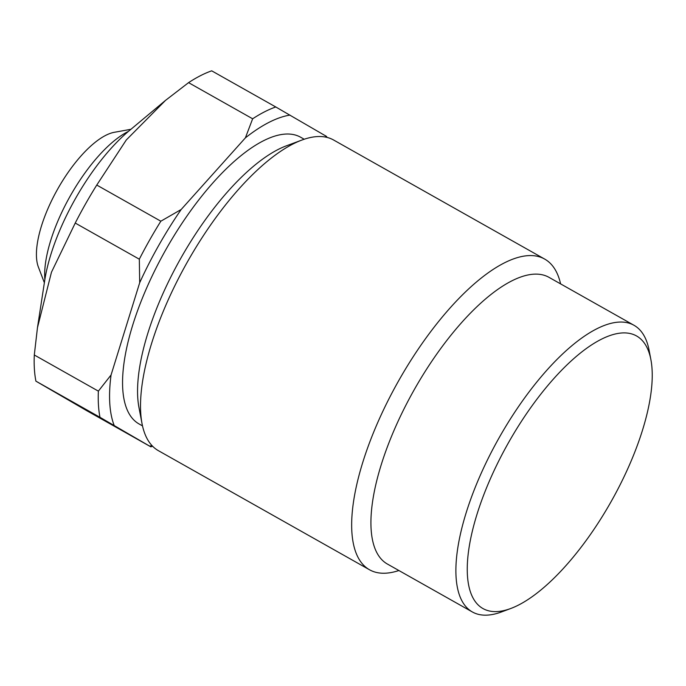 <?xml version="1.0" encoding="UTF-8"?>
<svg xmlns="http://www.w3.org/2000/svg" width="686" height="686" viewBox="0 0 686 686"><rect width="100%" height="100%" fill="white"/><g stroke="black" fill="none" stroke-linecap="round" stroke-linejoin="round"><path stroke-width="1.03" d="M505.625 447.838A156.451 59.168 119.4 0 0 510.598 608.559A156.451 59.168 119.4 0 0 613.798 496.793A156.451 59.168 119.4 0 0 650.92 359.816A156.451 59.168 119.4 0 0 505.625 447.838M510.598 608.559L501.517 611.938A164.554 62.229 -60.6 0 1 472.328 611.946A164.554 62.229 -60.6 0 1 496.287 442.882A164.554 62.229 -60.6 0 1 634.027 325.301A164.554 62.229 -60.6 0 1 649.11 350.297L650.92 359.816M142.019 423.571L138.941 407.398A164.554 62.229 -60.6 0 1 177.991 263.321A164.554 62.229 -60.6 0 1 286.534 145.766L301.969 140.03A178.334 67.442 119.4 0 0 184.337 267.437A178.334 67.442 119.4 0 0 142.019 423.571A178.334 67.442 119.4 0 0 158.372 450.659L369.48 569.749A178.334 67.442 -60.6 0 1 395.445 386.527A178.334 67.442 -60.6 0 1 544.718 259.102A178.334 67.442 -60.6 0 1 560.591 283.875M634.027 325.301L549.057 277.376A164.554 62.229 119.4 0 0 411.326 394.947A164.554 62.229 119.4 0 0 387.358 564.021L472.328 611.946M398.892 570.52A178.334 67.442 -60.6 0 1 369.48 569.749M37.464 327.659L51.467 272.196L75.237 223.053L139.318 259.197A194.55 73.573 -60.6 0 1 146.058 246.463A194.55 73.573 -60.6 0 1 160.841 221.201L181.173 209.496L245.382 137.869L252.645 118.789L188.564 82.646L165.532 100.37L129.148 130.777A121.594 45.988 119.4 0 0 73.239 202.576A121.594 45.988 119.4 0 0 44.719 280.445L37.464 327.659L34.3 354.988A194.55 73.573 -60.6 0 0 35.912 381.159L86.77 410.691L150.851 446.835L99.984 417.311A194.55 73.573 -60.6 0 1 98.372 391.131L34.3 354.988M75.237 223.053A194.55 73.573 -60.6 0 1 81.977 210.319A194.55 73.573 -60.6 0 1 96.76 185.057L160.841 221.201M304.198 139.241L300.7 137.269A164.554 62.229 119.4 0 0 162.959 254.849A164.554 62.229 119.4 0 0 138.992 423.914L142.499 425.886M35.912 381.159L99.984 417.311M152.575 446.209L152.241 446.329A194.55 73.573 -60.6 0 1 150.851 446.835M252.645 118.789A194.55 73.573 -60.6 0 1 275.772 106.973L326.639 136.497A194.55 73.573 -60.6 0 1 326.733 137.011L326.802 137.354M275.772 106.973L211.7 70.829A194.55 73.573 -60.6 0 0 188.564 82.646M165.532 100.37L126.301 139.953L96.76 185.057M98.372 391.131L111.063 374.985L139.695 282.718L139.318 259.197M544.718 259.102L333.61 140.013A178.334 67.442 119.4 0 0 301.969 140.03M289.955 115.094A186.438 70.512 119.4 0 0 245.382 137.869M181.173 209.496A186.438 70.512 119.4 0 0 139.695 282.718M111.063 374.985A186.438 70.512 119.4 0 0 114.168 425.431M149.737 446.08A186.438 70.512 119.4 0 0 152.043 445.66M326.064 137.191A186.438 70.512 119.4 0 0 325.524 135.742M128.436 131.378A97.275 36.787 119.4 0 0 68.574 199.009A97.275 36.787 119.4 0 0 44.864 279.528M130.923 129.294L114.373 132.287A81.059 30.656 119.4 0 0 56.338 191.48A81.059 30.656 119.4 0 0 38.365 267.017L44.367 282.735"/></g></svg>

